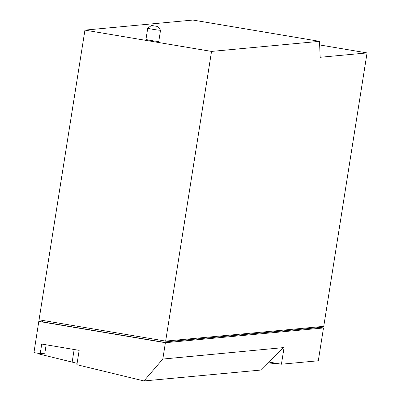 <?xml version="1.0" encoding="UTF-8"?>
<svg xmlns="http://www.w3.org/2000/svg" width="401" height="401" viewBox="0 0 401 401"><rect width="100%" height="100%" fill="white"/><g stroke="black" fill="none" stroke-linecap="round" stroke-linejoin="round"><path stroke-width="0.6" d="M77.107 363.326L38.195 353.792L38.27 353.321M269.176 362.103L281.447 364.208L268.404 362.89M281.447 364.208L318.299 360.77L323.497 327.953L165.402 342.7L38.802 321.407L33.945 352.594L40.22 353.652L41.739 344.058L79.162 350.354L76.892 364.704L143.974 380.95L162.811 359.06L284.068 347.542L281.437 364.168M143.974 380.95L261.397 369.998L283.251 347.827M46.145 344.8L44.812 353.221L40.22 353.652M319.747 327.326L323.497 327.953M162.811 359.06L165.402 342.7M42.701 321.046L38.802 321.407M42.802 320.439L42.571 321.878L162.896 342.113L163.127 340.675M319.843 326.72L319.722 327.487L162.896 342.113M319.657 44.942L367.055 52.912L323.747 326.354L165.658 341.101L211.538 51.413L84.937 30.12L39.052 319.808L165.658 341.101M367.055 52.912L320.153 57.288L319.517 41.343L211.538 51.413M319.517 41.343L192.911 20.05L84.937 30.12M151.508 25.469L157.844 26.491L151.508 25.469M160.415 30.245A6.481 0.321 -171 0 1 153.478 29.408A6.481 0.321 -171 0 1 147.738 28.175A6.481 0.321 -171 0 1 147.748 28.165L145.964 39.368A6.481 0.321 -171 0 0 151.708 40.601A6.481 0.321 -171 0 0 158.646 41.438A6.481 0.321 -171 0 0 158.771 41.398L160.54 30.205A6.481 0.321 -171 0 1 160.415 30.245M157.844 26.491L160.535 30.19A6.481 0.321 -171 0 1 160.54 30.205M72.17 362.023L74.155 349.512M151.448 25.479L147.748 28.165"/></g></svg>

